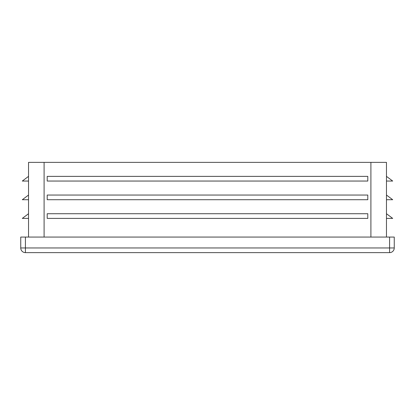 <?xml version="1.0" encoding="UTF-8"?>
<svg xmlns="http://www.w3.org/2000/svg" width="415" height="415" viewBox="0 0 415 415"><rect width="100%" height="100%" fill="white"/><g stroke="black" fill="none" stroke-linecap="round" stroke-linejoin="round"><path stroke-width="0.62" d="M386.469 237.069L386.469 162.369L28.531 162.369L28.531 237.069M28.531 181.044L22.306 181.044L28.531 176.375M367.794 213.725L47.206 213.725L47.206 218.394L367.794 218.394L367.794 213.725M367.794 176.375L47.206 176.375L47.206 181.044L367.794 181.044L367.794 176.375M367.794 195.05L47.206 195.05L47.206 199.719L367.794 199.719L367.794 195.05M394.25 247.963L389.581 247.963L389.581 252.631A4.669 4.669 0 0 0 394.25 247.963L394.25 237.069L20.75 237.069L20.75 247.963A4.669 4.669 0 0 0 25.419 252.631L25.419 247.963L20.75 247.963M389.581 252.631L25.419 252.631M386.469 218.394L392.694 218.394L386.469 213.725M386.469 199.719L392.694 199.719L386.469 195.05M386.469 181.044L392.694 181.044L386.469 176.375M28.531 218.394L22.306 218.394L28.531 213.725M28.531 199.719L22.306 199.719L28.531 195.05M44.094 237.069L44.094 162.369M370.906 237.069L370.906 162.369M25.419 237.069L25.419 247.963L389.581 247.963L389.581 237.069"/></g></svg>
